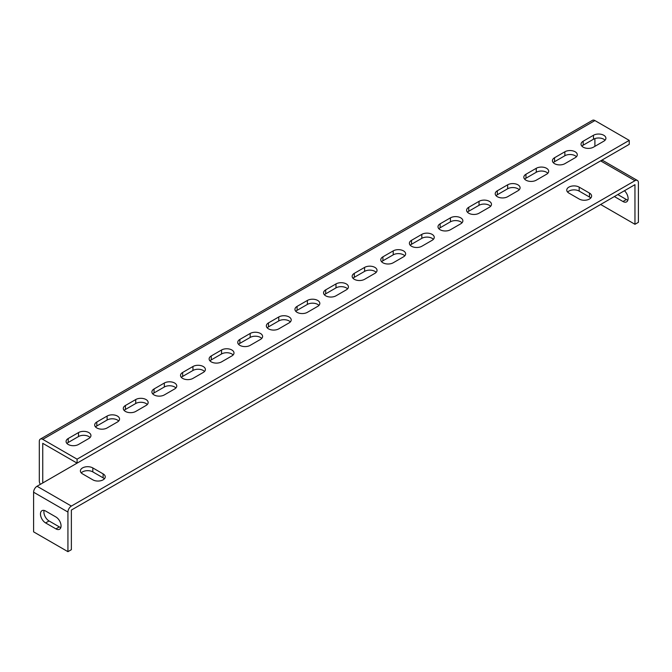 <?xml version="1.0" encoding="UTF-8"?>
<svg xmlns="http://www.w3.org/2000/svg" width="672" height="672" viewBox="0 0 672 672"><rect width="100%" height="100%" fill="white"/><g stroke="black" fill="none" stroke-linecap="round" stroke-linejoin="round"><path stroke-width="1.01" d="M583.178 147.16A7.283 4.208 0 0 0 593.477 147.16L603.775 141.212A7.283 4.208 0 0 0 605.909 138.239A7.283 4.208 0 0 0 601.415 134.358A7.283 4.208 0 0 0 593.477 135.265L583.178 141.212A7.283 4.208 0 0 0 581.045 144.186A7.283 4.208 0 0 0 583.178 147.16M554.568 163.674A7.283 4.208 0 0 0 564.866 163.674L575.165 157.727A7.283 4.208 0 0 0 577.298 154.753A7.283 4.208 0 0 0 572.804 150.872A7.283 4.208 0 0 0 564.866 151.78L554.568 157.727A7.283 4.208 0 0 0 552.434 160.7A7.283 4.208 0 0 0 554.568 163.674M525.958 180.188A7.283 4.208 0 0 0 536.256 180.188L546.563 174.25A7.283 4.208 0 0 0 548.688 171.276A7.283 4.208 0 0 0 544.194 167.387A7.283 4.208 0 0 0 536.256 168.302L525.958 174.25A7.283 4.208 0 0 0 523.824 177.223A7.283 4.208 0 0 0 525.958 180.188M497.347 196.711A7.283 4.208 0 0 0 507.654 196.711L517.952 190.764A7.283 4.208 0 0 0 520.086 187.79A7.283 4.208 0 0 0 515.584 183.91A7.283 4.208 0 0 0 507.654 184.817L497.347 190.764A7.283 4.208 0 0 0 495.214 193.738A7.283 4.208 0 0 0 497.347 196.711M468.745 213.226A7.283 4.208 0 0 0 479.044 213.226L489.342 207.278A7.283 4.208 0 0 0 491.476 204.305A7.283 4.208 0 0 0 486.982 200.424A7.283 4.208 0 0 0 479.044 201.331L468.745 207.278A7.283 4.208 0 0 0 466.612 210.252A7.283 4.208 0 0 0 468.745 213.226M440.135 229.748A7.283 4.208 0 0 0 450.433 229.748L460.732 223.801A7.283 4.208 0 0 0 462.865 220.828A7.283 4.208 0 0 0 458.371 216.938A7.283 4.208 0 0 0 450.433 217.854L440.135 223.801A7.283 4.208 0 0 0 438.001 226.775A7.283 4.208 0 0 0 440.135 229.748M411.524 246.263A7.283 4.208 0 0 0 421.823 246.263L432.121 240.316A7.283 4.208 0 0 0 434.255 237.342A7.283 4.208 0 0 0 429.761 233.461A7.283 4.208 0 0 0 421.823 234.368L411.524 240.316A7.283 4.208 0 0 0 409.391 243.289A7.283 4.208 0 0 0 411.524 246.263M382.914 262.777A7.283 4.208 0 0 0 393.212 262.777L403.511 256.83A7.283 4.208 0 0 0 405.644 253.856A7.283 4.208 0 0 0 401.15 249.976A7.283 4.208 0 0 0 393.212 250.891L382.914 256.83A7.283 4.208 0 0 0 380.78 259.804A7.283 4.208 0 0 0 382.914 262.777M354.304 279.3A7.283 4.208 0 0 0 364.602 279.3L374.9 273.353A7.283 4.208 0 0 0 377.034 270.379A7.283 4.208 0 0 0 372.54 266.49A7.283 4.208 0 0 0 364.602 267.406L354.304 273.353A7.283 4.208 0 0 0 352.17 276.326A7.283 4.208 0 0 0 354.304 279.3M325.693 295.814A7.283 4.208 0 0 0 335.992 295.814L346.29 289.867A7.283 4.208 0 0 0 348.424 286.894A7.283 4.208 0 0 0 343.93 283.013A7.283 4.208 0 0 0 335.992 283.92L325.693 289.867A7.283 4.208 0 0 0 323.56 292.841A7.283 4.208 0 0 0 325.693 295.814M297.083 312.329A7.283 4.208 0 0 0 307.381 312.329L317.688 306.382A7.283 4.208 0 0 0 319.822 303.416A7.283 4.208 0 0 0 315.319 299.527A7.283 4.208 0 0 0 307.39 300.443L297.083 306.382A7.283 4.208 0 0 0 294.949 309.355A7.283 4.208 0 0 0 297.083 312.329M268.481 328.852A7.283 4.208 0 0 0 278.779 328.852L289.078 322.904A7.283 4.208 0 0 0 291.211 319.931A7.283 4.208 0 0 0 286.709 316.042A7.283 4.208 0 0 0 278.779 316.957L268.481 322.904A7.283 4.208 0 0 0 266.347 325.878A7.283 4.208 0 0 0 268.481 328.852M239.87 345.366A7.283 4.208 0 0 0 250.169 345.366L260.467 339.419A7.283 4.208 0 0 0 262.601 336.445A7.283 4.208 0 0 0 258.107 332.564A7.283 4.208 0 0 0 250.169 333.472L239.87 339.419A7.283 4.208 0 0 0 237.737 342.392A7.283 4.208 0 0 0 239.87 345.366M211.26 361.88A7.283 4.208 0 0 0 221.558 361.88L231.857 355.942A7.283 4.208 0 0 0 233.99 352.968A7.283 4.208 0 0 0 229.496 349.079A7.283 4.208 0 0 0 221.558 349.994L211.26 355.942A7.283 4.208 0 0 0 209.126 358.907A7.283 4.208 0 0 0 211.26 361.88M182.65 378.403A7.283 4.208 0 0 0 192.948 378.403L203.246 372.456A7.283 4.208 0 0 0 205.38 369.482A7.283 4.208 0 0 0 200.886 365.602A7.283 4.208 0 0 0 192.948 366.509L182.65 372.456A7.283 4.208 0 0 0 180.516 375.43A7.283 4.208 0 0 0 182.65 378.403M154.039 394.918A7.283 4.208 0 0 0 164.338 394.918L174.636 388.97A7.283 4.208 0 0 0 176.77 385.997A7.283 4.208 0 0 0 172.276 382.116A7.283 4.208 0 0 0 164.338 383.023L154.039 388.97A7.283 4.208 0 0 0 151.906 391.944A7.283 4.208 0 0 0 154.039 394.918M125.429 411.44A7.283 4.208 0 0 0 135.727 411.44L146.026 405.493A7.283 4.208 0 0 0 148.159 402.52A7.283 4.208 0 0 0 143.665 398.63A7.283 4.208 0 0 0 135.727 399.546L125.429 405.493A7.283 4.208 0 0 0 123.295 408.467A7.283 4.208 0 0 0 125.429 411.44M96.818 427.955A7.283 4.208 0 0 0 107.117 427.955L117.424 422.008A7.283 4.208 0 0 0 119.549 419.034A7.283 4.208 0 0 0 115.055 415.153A7.283 4.208 0 0 0 107.117 416.06L96.818 422.008A7.283 4.208 0 0 0 94.685 424.981A7.283 4.208 0 0 0 96.818 427.955M68.208 444.469A7.283 4.208 0 0 0 78.515 444.469L88.813 438.522A7.283 4.208 0 0 0 90.947 435.548A7.283 4.208 0 0 0 86.444 431.668A7.283 4.208 0 0 0 78.515 432.575L68.208 438.522A7.283 4.208 0 0 0 66.083 441.496A7.283 4.208 0 0 0 68.208 444.469M594.913 164.178L42.756 482.958L42.748 443.327L77.078 463.134L37.044 486.259L71.375 506.075L634.956 180.701L600.625 160.877L594.905 164.17M92.82 467.93L103.118 473.878A7.283 4.208 180 0 1 105.252 476.851A7.283 4.208 180 0 1 100.758 480.732A7.283 4.208 180 0 1 92.82 479.825L82.522 473.878A7.283 4.208 180 0 1 80.388 470.904A7.283 4.208 180 0 1 84.882 467.015A7.283 4.208 180 0 1 92.82 467.93L92.82 471.895A7.283 4.208 180 0 0 81.245 472.886M589.478 193.082L579.18 187.135A7.283 4.208 0 0 0 571.242 186.22A7.283 4.208 0 0 0 566.748 190.109A7.283 4.208 0 0 0 568.882 193.082L579.18 199.03A7.283 4.208 0 0 0 587.118 199.937A7.283 4.208 0 0 0 591.612 196.056A7.283 4.208 0 0 0 589.478 193.082L589.478 197.047L579.18 191.1A7.283 4.208 0 0 0 567.605 192.091M37.044 486.259A4.872 2.814 -60 0 0 33.6 492.223L33.6 531.854L67.931 551.67L71.366 549.688L71.366 510.065L634.956 184.666L634.964 224.297L600.634 204.473M103.118 473.878L103.118 477.842A7.283 4.208 180 0 1 104.395 478.834M103.118 477.842L92.82 471.895M590.755 198.038A7.283 4.208 0 0 0 589.478 197.047M40.328 484.361A4.872 2.814 -120 0 1 39.312 480.959L39.312 441.344A4.872 2.814 -120 0 1 40.32 439.11A4.872 2.814 -120 0 1 42.756 439.354L77.078 459.169L77.078 463.134L629.236 144.346L629.236 140.381L594.913 120.565A4.872 2.814 60 0 0 592.477 120.33L40.32 439.11M594.905 138.592L594.905 146.336M600.625 160.877A4.872 2.814 -60 0 1 603.061 160.633L637.392 180.457A4.872 2.814 120 0 0 634.956 180.701M634.964 224.297L638.4 222.314L638.4 182.683A4.872 2.814 120 0 0 637.392 180.457M617.803 194.569L626.388 199.525A7.283 4.208 -120 0 0 627.875 200.13M614.368 196.552L622.952 201.508A7.283 4.208 -120 0 0 626.59 201.869A7.283 4.208 -120 0 0 624.448 190.73M71.375 506.075A4.872 2.814 120 0 0 67.931 512.047L67.931 551.67M45.612 522.934L55.919 528.881A7.283 4.208 -120 0 0 59.556 529.242A7.283 4.208 -120 0 0 60.673 523.404A7.283 4.208 -120 0 0 55.919 516.986L45.612 511.039A7.283 4.208 -120 0 0 41.975 510.678A7.283 4.208 -120 0 0 40.858 516.516A7.283 4.208 -120 0 0 45.612 522.934L49.048 520.951A7.283 4.208 60 0 1 44.125 510.434M60.841 527.503A7.283 4.208 60 0 1 59.346 526.898L49.048 520.951M77.078 459.169L629.236 140.381M605.052 140.221A7.283 4.208 0 0 0 593.477 139.23L583.178 145.177A7.283 4.208 0 0 0 581.902 146.168M576.442 156.736A7.283 4.208 0 0 0 564.866 155.744L554.568 161.692A7.283 4.208 0 0 0 553.3 162.683M547.831 173.258A7.283 4.208 0 0 0 536.256 172.267L525.958 178.214A7.283 4.208 0 0 0 524.689 179.206M519.221 189.773A7.283 4.208 0 0 0 507.654 188.782L497.347 194.729A7.283 4.208 0 0 0 496.079 195.72M490.61 206.287A7.283 4.208 0 0 0 479.044 205.296L468.745 211.243A7.283 4.208 0 0 0 467.468 212.234M462 222.81A7.283 4.208 0 0 0 450.433 221.819L440.135 227.766A7.283 4.208 0 0 0 438.858 228.757M433.398 239.324A7.283 4.208 0 0 0 421.823 238.333L411.524 244.28A7.283 4.208 0 0 0 410.248 245.272M404.788 255.839A7.283 4.208 0 0 0 393.212 254.848L382.914 260.795A7.283 4.208 0 0 0 381.637 261.786M376.177 272.362A7.283 4.208 0 0 0 364.602 271.37L354.304 277.318A7.283 4.208 0 0 0 353.035 278.309M347.567 288.876A7.283 4.208 0 0 0 335.992 287.885L325.693 293.832A7.283 4.208 0 0 0 324.425 294.823M318.956 305.399A7.283 4.208 0 0 0 307.39 304.408L297.083 310.346A7.283 4.208 0 0 0 295.814 311.338M290.346 321.913A7.283 4.208 0 0 0 278.779 320.922L268.481 326.869A7.283 4.208 0 0 0 267.204 327.86M261.736 338.428A7.283 4.208 0 0 0 250.169 337.436L239.87 343.384A7.283 4.208 0 0 0 238.594 344.375M233.134 354.95A7.283 4.208 0 0 0 221.558 353.959L211.26 359.898A7.283 4.208 0 0 0 209.983 360.889M204.523 371.465A7.283 4.208 0 0 0 192.948 370.474L182.65 376.421A7.283 4.208 0 0 0 181.373 377.412M175.913 387.979A7.283 4.208 0 0 0 164.338 386.988L154.039 392.935A7.283 4.208 0 0 0 152.762 393.926M147.302 404.502A7.283 4.208 0 0 0 135.727 403.511L125.429 409.458A7.283 4.208 0 0 0 124.16 410.449M118.692 421.016A7.283 4.208 0 0 0 107.117 420.025L96.818 425.972A7.283 4.208 0 0 0 95.55 426.964M90.082 437.531A7.283 4.208 0 0 0 78.515 436.54L68.208 442.487A7.283 4.208 0 0 0 66.94 443.478M33.6 492.223L67.931 512.047M42.756 439.354L594.913 120.565M59.346 526.898L55.919 528.881M626.388 199.525L622.952 201.508M579.18 187.135L579.18 191.1M68.208 442.487L68.208 438.522M78.515 436.54L78.515 432.575M96.818 425.972L96.818 422.008M107.117 420.025L107.117 416.06M125.429 409.458L125.429 405.493M135.727 403.511L135.727 399.546M154.039 392.935L154.039 388.97M164.338 386.988L164.338 383.023M182.65 376.421L182.65 372.456M192.948 370.474L192.948 366.509M211.26 359.898L211.26 355.942M221.558 353.959L221.558 349.994M239.87 343.384L239.87 339.419M250.169 337.436L250.169 333.472M268.481 326.869L268.481 322.904M278.779 320.922L278.779 316.957M297.083 310.346L297.083 306.382M307.39 304.408L307.39 300.443M325.693 293.832L325.693 289.867M335.992 287.885L335.992 283.92M354.304 277.318L354.304 273.353M364.602 271.37L364.602 267.406M382.914 260.795L382.914 256.83M393.212 254.848L393.212 250.891M411.524 244.28L411.524 240.316M421.823 238.333L421.823 234.368M440.135 227.766L440.135 223.801M450.433 221.819L450.433 217.854M468.745 211.243L468.745 207.278M479.044 205.296L479.044 201.331M497.347 194.729L497.347 190.764M507.654 188.782L507.654 184.817M525.958 178.214L525.958 174.25M536.256 172.267L536.256 168.302M554.568 161.692L554.568 157.727M564.866 155.744L564.866 151.78M583.178 145.177L583.178 141.212M593.477 139.23L593.477 135.265"/></g></svg>
